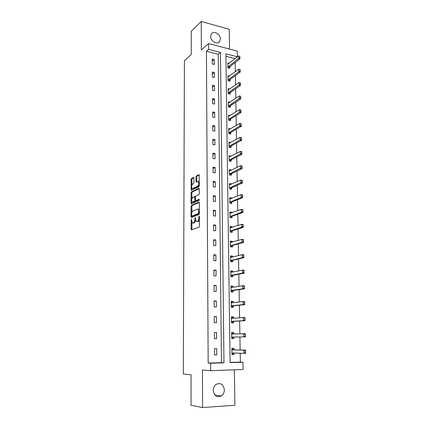 <?xml version="1.0" encoding="UTF-8"?>
<svg xmlns="http://www.w3.org/2000/svg" width="429" height="429" viewBox="0 0 429 429"><rect width="100%" height="100%" fill="white"/><g stroke="black" fill="none" stroke-linecap="round" stroke-linejoin="round"><path stroke-width="0.64" d="M191.318 218.988L191.023 229.134L191.436 229.874L198.997 227.193L199.426 226.126L199.405 216.473L199.104 215.959L198.804 217.948C198.729 219.739 198.273 220.876 197.447 221.359L196.133 221.466L195.313 217.519L194.873 218.227L194.873 219.455C194.793 221.225 194.348 222.345 193.538 222.823L192.267 222.924L191.318 218.988M210.639 36.358C210.451 41.27 217.514 45.174 219.696 41.415L220.367 38.975C220.549 34.079 213.47 30.143 211.282 33.977L210.639 36.358M213.24 390.433C214.13 395.86 216.795 397.726 221.246 396.031C223.257 394.626 224.292 392.556 224.356 389.811C223.434 384.336 220.726 382.507 216.232 384.32C214.307 385.719 213.31 387.757 213.24 390.433M193.919 178.056L193.511 177.408L191.463 178.464L191.061 179.526L191.243 190.304L198.906 186.765L199.329 185.677L199.115 174.657L196.326 175.949L195.914 177.032L196.107 182.057L198.214 181.537C199.013 183.215 198.809 184.754 197.608 186.154L192.707 188.524L192.122 188.444C191.345 186.803 191.538 185.285 192.707 183.896L193.511 183.494L193.919 182.422L193.919 178.056M208.596 49.373L208.558 43.549L237.28 51.078L237.382 56.767L225.895 53.818L230.089 362.634L242.97 362.237L243.104 369.482L210.666 370.699L210.618 363.234L223.97 362.821L220.452 52.418L208.596 49.373L206.435 51.271L208.167 363.079L210.618 363.234M210.666 370.699L202.445 370.002L202.574 407.55L191.034 405.249L191.055 374.785L183.317 373.986L184.422 60.741L191.28 54.51L191.296 31.22L201.239 21.45L201.34 50.011L208.558 43.549M191.447 205.378L191.044 206.424L191.034 216.784L191.441 217.503L198.97 214.538L199.394 213.465L199.372 202.853L198.943 202.139L191.447 205.378L192.262 205.47L191.854 206.515L191.854 212.564M191.86 201.528L191.86 203.244L191.044 203.153L191.05 192.905L191.457 191.849L198.911 188.31M196.471 200.756L195.64 200.649L195.442 199.984L195.436 197.029L195.849 195.962L198.922 194.562L199.346 193.479L199.142 188.342M195.855 200.681L199.061 199.271M191.044 203.153L191.452 203.85L199.067 200.52L199.222 199.297M229.52 49.045L229.22 29.301L201.239 21.45M202.574 407.55L234.899 405.26L234.363 369.809M208.167 363.079L221.45 362.671L218.238 54.274L206.435 51.271M216.768 354.874L216.715 348.638L214.516 348.675L214.564 354.922L216.768 354.874L214.564 354.794M216.629 338.717L216.575 332.555L214.387 332.561L214.436 338.738L216.629 338.717M216.489 322.758L216.436 316.666L214.259 316.64L214.307 322.742L216.489 322.758M216.35 306.982L216.296 300.96L214.135 300.906L214.184 306.933L216.35 306.982M216.216 291.388L216.162 285.441L214.012 285.349L214.06 291.312L216.216 291.388M216.082 275.976L216.028 270.093L213.894 269.975L213.937 275.868L216.082 275.976M215.948 260.741L215.894 254.928L213.771 254.783L213.819 260.607L215.948 260.741M215.814 245.678L215.766 239.934L213.653 239.757L213.696 245.517L215.814 245.678M215.685 230.791L215.637 225.107L213.535 224.909L213.578 230.598L215.685 230.791M215.556 216.071L215.508 210.451L213.417 210.221L213.465 215.851L215.556 216.071M215.428 201.512L215.379 195.962L213.304 195.704L213.347 201.271L215.428 201.512M215.304 187.124L215.256 181.628L213.192 181.349L213.234 186.851L215.304 187.124M215.181 172.887L215.133 167.46L213.079 167.149L213.122 172.592L215.181 172.887M215.058 158.816L215.009 153.443L212.966 153.11L213.009 158.494L215.058 158.816M214.934 144.895L214.891 139.581L212.854 139.227L212.897 144.546L214.934 144.895M214.816 131.129L214.768 125.874L212.746 125.493L212.789 130.754L214.816 131.129M214.698 117.508L214.65 112.312L212.639 111.91L212.682 117.117L214.698 117.508M214.58 104.038L214.532 98.895L212.532 98.472L212.575 103.62L214.58 104.038M214.462 90.712L214.42 85.628L212.43 85.178L212.468 90.272L214.462 90.712M214.35 77.531L214.302 72.496L212.323 72.029L212.366 77.07L214.35 77.531M214.232 64.489L214.189 59.508L212.221 59.02L212.258 64.007L214.232 64.489M230.089 362.408L240.358 362.092L240.208 353.217M240.149 350.01L239.924 336.969M239.87 333.853L239.645 320.994M239.591 317.825L239.371 305.207M239.318 301.984L239.103 289.602M239.044 286.331L238.835 274.179M238.776 270.855L238.572 258.934M238.513 255.566L238.309 243.865M238.251 240.444L238.052 228.968M237.993 225.504L237.795 214.237M237.736 210.73L237.543 199.673M237.484 196.123L237.296 185.269M237.232 181.676L237.049 171.032M236.985 167.396L236.803 156.95M236.738 153.271L236.561 143.018M236.497 139.307L236.325 129.247M236.261 125.493L236.089 115.621M236.02 111.835L235.853 102.145M235.789 98.321L235.623 88.808M235.553 84.953L235.392 75.622M235.328 71.729L235.167 62.575M235.097 58.65L225.933 56.231M234.014 349.882L233.993 348.337L231.864 348.375L231.95 354.52L234.084 354.472L234.062 353.029M233.773 333.993L233.751 332.513L231.633 332.518L231.724 338.594L233.843 338.578L233.821 337.055M233.537 318.227L233.515 316.87L231.413 316.849L231.499 322.855L233.607 322.865L233.585 321.348M233.301 302.649L233.285 301.41L231.188 301.356L231.274 307.293L233.376 307.336L233.349 305.818M233.07 287.248L233.054 286.127L230.974 286.041L231.054 291.913L233.14 291.988L233.119 290.465M232.84 272.018L232.824 271.021L230.754 270.903L230.84 276.705L232.915 276.807L232.888 275.289M232.615 256.971L232.598 256.081L230.539 255.936L230.625 261.674L232.684 261.803L232.663 260.285M232.389 242.085L232.379 241.307L230.33 241.141L230.411 246.809L232.464 246.97L232.438 245.452M232.169 227.375L232.159 226.7L230.121 226.507L230.201 232.116L232.239 232.298L232.218 230.786M231.95 212.822L231.939 212.258L229.912 212.033L229.992 217.583L232.025 217.793L231.998 216.28M231.73 198.434L231.724 197.973L229.708 197.726L229.788 203.212L231.805 203.448L231.783 201.936M231.515 184.207L231.51 183.848L229.504 183.574L229.585 188.996L231.59 189.264L231.569 187.746M231.306 170.136L229.306 169.578L229.381 174.941L231.381 175.23L231.36 173.718M231.097 156.22L229.107 155.732L229.183 161.041L231.172 161.352L231.151 159.84M230.888 142.455L228.914 142.037L228.989 147.286L230.963 147.624L230.941 146.112M230.652 128.856L228.716 128.491L228.791 133.682L230.759 134.046L230.738 132.534M230.346 115.455L228.528 115.09L228.598 120.227L230.555 120.608L230.534 119.101M230.051 102.193L228.335 101.829L228.41 106.912L230.357 107.32L230.335 105.813M229.772 89.076L228.148 88.712L228.223 93.742L230.159 94.165L230.137 92.664M229.504 76.099L227.965 75.735L228.035 80.711L229.96 81.156L229.939 79.655M229.247 63.256L227.783 62.891L227.853 67.814L229.767 68.281L229.746 66.779M235.097 58.564L237.382 56.767M240.358 362.092L242.97 362.237M221.45 362.671L223.97 362.821M218.238 54.274L220.452 52.418M234.084 354.472L231.95 354.397M216.575 332.555L214.387 332.62M233.751 332.513L231.639 332.572M216.436 316.666L214.264 316.827M233.515 316.87L231.413 317.02M216.296 300.96L214.141 301.222M233.285 301.41L231.193 301.651M216.162 285.441L214.017 285.794M233.054 286.127L230.979 286.454M216.028 270.093L213.894 270.543M232.824 271.021L230.764 271.428M215.894 254.928L213.776 255.469M232.598 256.081L230.55 256.574M215.766 239.934L213.658 240.562M232.379 241.307L230.341 241.881M215.637 225.107L213.54 225.826M232.159 226.7L230.132 227.354M215.508 210.451L213.428 211.256M231.939 212.258L229.928 212.993M215.379 195.962L213.315 196.847M231.724 197.973L229.724 198.783M215.256 181.628L213.202 182.598M231.51 183.848L229.52 184.733M215.133 167.46L213.09 168.506M231.301 169.873L229.338 170.822L229.847 170.839L240.551 165.674L242.02 165.9L242.101 167.562L242.074 166.184M215.009 153.443L212.977 154.569M231.092 156.054L229.301 156.993M214.891 139.581L212.87 140.787M230.888 142.385L229.258 143.297M214.768 125.874L212.763 127.15M214.65 112.312L212.655 113.664M214.532 98.895L212.548 100.316M214.42 85.628L212.441 87.119M214.302 72.496L212.339 74.056M214.189 59.508L212.237 61.133M193.189 223.08L192.921 223.053M195.619 220.533L194.364 222.903L193.742 223.134M199.41 219.728L198.278 221.439L197.64 221.68M191.849 222.27L191.924 229.703M199.313 202.434L192.262 205.47M191.854 216.098L191.919 217.315M191.607 215.583L191.892 216.087L198.498 213.46L198.793 212.714L198.128 209.213L197.426 209.089L192.921 210.95C192.122 211.449 191.688 212.569 191.607 214.307L191.607 215.583M192.583 216.157L191.892 216.087M199.394 213.508L192.712 216.173M199.388 209.996L198.959 209.304L198.16 209.218M191.86 198.691L191.86 193.007L191.05 192.905M199.292 188.626L192.267 191.951L191.86 193.007M196.68 200.777L199.351 199.603M192.723 197.388C191.543 198.766 191.35 200.295 192.154 201.973L194.444 201.308L194.857 200.241L194.659 196.638L192.723 197.388M193.007 202.097L192.723 202.064M195.651 200.659L195.265 201.399L193.538 202.156M194.659 196.638L195.259 196.702M191.86 203.244L191.908 203.646M199.324 184.888L198.429 186.261L193.517 188.626M199.319 182.057L198.423 181.569M199.265 174.968L197.142 176.062L196.729 177.145L196.772 181.869M191.865 188.079L191.902 190.122M193.887 177.74L192.272 178.571L191.865 179.633L191.865 185.162M232.657 353.748L231.944 353.93M231.869 348.804L232.588 348.82L231.869 348.831M245.683 352.536L245.388 350.954L245.64 353.298L244.069 353.335L244.01 350.161L245.581 350.128L233.982 349.876L232.588 349.008M245.388 350.954L244.01 350.161L232.448 349.908L231.88 349.587M231.933 353.276L232.491 352.981L244.069 353.335L245.42 352.547M232.663 353.914L233.826 353.024M245.651 350.949L245.581 350.128M231.714 338.095L232.432 338.084L231.714 338.09M233.623 333.998L232.357 333.054L231.644 333.054M232.427 337.907L233.789 337.055L245.324 336.894L243.763 336.904L243.704 333.767L232.218 334.025L231.655 333.735M245.072 334.534L243.704 333.767L245.265 333.762L245.361 336.1L245.334 334.529M231.703 337.382L232.261 337.065L243.763 336.904L245.104 336.1M245.361 336.1L245.324 336.894M231.494 322.485L232.202 322.442L231.494 322.436M233.242 318.248L232.132 317.465L231.419 317.46M232.202 322.254L233.553 321.348L245.007 320.683L243.458 320.672L243.399 317.573L231.987 318.334L231.429 318.066M244.761 318.307L243.399 317.573L244.948 317.589L245.05 319.862L245.018 318.307M231.483 321.67L232.035 321.337L243.458 320.672L244.787 319.857M245.05 319.862L245.007 320.683M231.274 307.046L231.976 306.976L231.269 306.966M232.867 302.697L231.199 302.043M231.976 306.773L233.317 305.818L244.702 304.665L243.157 304.628L243.098 301.566L231.762 302.815L231.21 302.579M244.45 302.273L243.098 301.566L244.643 301.608L244.482 303.807L244.707 302.279M231.258 306.145L231.81 305.786L243.157 304.628L244.482 303.807M244.739 303.812L244.702 304.665M231.054 291.79L231.757 291.693L231.054 291.666M232.502 287.333L230.984 286.803M231.751 291.473L233.086 290.471L244.396 288.84L242.862 288.781L242.803 285.752L231.542 287.478L230.99 287.269M244.144 286.433L242.803 285.752L244.337 285.816L244.176 287.945L244.401 286.443M231.038 290.792L231.585 290.417L242.862 288.781L244.176 287.945M244.433 287.956L244.396 288.84M230.84 276.705L231.537 276.576L230.834 276.544M232.137 272.158L230.764 271.734M231.531 276.346L232.856 275.295L244.09 273.198L242.567 273.117L242.508 270.125L231.322 272.318L230.77 272.131M243.844 270.774L242.508 270.125L244.037 270.211L243.876 272.276L244.101 270.79M230.823 275.616L231.365 275.22L242.567 273.117L243.876 272.276M244.128 272.286L244.09 273.198M231.027 261.701L230.62 261.588M231.778 257.169L230.555 256.832M231.317 261.39L232.631 260.296L243.795 257.738L242.278 257.636L242.219 254.681L231.102 257.33L230.561 257.169M243.549 255.303L242.219 254.681L243.736 254.788L243.575 256.783L243.801 255.319M230.609 260.612L242.278 257.636L243.575 256.783M243.828 256.799L243.795 257.738M231.097 246.6L230.411 246.804M231.419 242.358L230.341 242.101M231.102 246.857L232.411 245.463L243.5 242.46L241.988 242.337L241.935 239.414L230.346 242.374M243.254 240.009L241.935 239.414L243.441 239.543L243.281 241.473L243.506 240.031M230.394 245.779L241.988 242.337L243.281 241.473M243.533 241.495L243.5 242.46M231.07 227.724L230.137 227.536M230.845 232.175L232.186 230.791L243.205 227.359L241.704 227.214L241.65 224.324L230.137 227.74M242.959 224.898L241.65 224.324L243.152 224.474L243.238 226.367L243.211 224.919M230.185 231.108L241.704 227.214L242.991 226.34M243.238 226.367L243.205 227.359M230.722 213.267L229.928 213.127M230.63 217.648L231.971 216.291L242.916 212.43L241.425 212.264L241.371 209.411L229.928 213.272M242.675 209.953L241.371 209.411L242.862 209.577L242.701 211.384L242.921 209.985M229.976 216.602L241.425 212.264L242.701 211.384M242.948 211.411L242.916 212.43M230.384 198.981L229.724 198.879M230.432 203.287L231.751 201.946L242.632 197.672L241.146 197.49L241.098 194.664L229.724 198.965M242.39 195.184L241.098 194.664L242.578 194.852L242.664 196.627L242.637 195.216M229.772 202.257L241.146 197.49L242.417 196.595M242.664 196.627L242.632 197.672M230.046 184.861L229.526 184.792M230.26 189.076L231.542 187.763L242.353 183.081L240.873 182.877L240.825 180.089L229.526 184.819M242.106 180.582L240.825 180.089L242.294 180.298L242.38 182.014L242.353 180.614M229.569 188.074L242.133 181.976M242.38 182.014L242.353 183.081M230.083 175.043L231.328 173.734L242.074 168.656L240.605 168.436L240.551 165.674L241.833 166.146M229.37 174.04L241.854 167.524M242.101 167.562L242.074 168.656M229.917 161.154L231.118 159.856L241.795 154.392L240.337 154.15L240.283 151.421L229.124 156.976M241.554 151.871L240.283 151.421L241.742 151.668L241.827 153.276L241.8 151.909M229.172 160.167L241.581 153.233M241.827 153.276L241.795 154.392M229.756 147.42L230.915 146.128L241.522 140.288L240.074 140.031L240.02 137.334L228.93 143.286M241.286 137.752L240.02 137.334L241.473 137.596L241.307 139.103L241.527 137.8M228.973 146.439L241.307 139.103M241.554 139.146L241.522 140.288M229.595 133.832L230.705 132.55L241.254 126.34L239.811 126.062L239.757 123.396L228.737 129.74M241.012 123.799L239.757 123.396L241.2 123.675L241.28 125.177L241.254 123.842M228.78 132.856L241.039 125.134M241.28 125.177L241.254 126.34M229.435 120.388L230.507 119.123L240.985 112.548L239.548 112.253L239.5 109.615L228.544 116.339M240.749 109.99L239.5 109.615L240.937 109.91L240.776 111.315L240.991 110.044M228.587 119.423L240.776 111.315M241.012 111.363L240.985 112.548M229.274 107.094L230.303 105.829L240.723 98.906L239.296 98.595L239.248 95.983L228.357 103.083M240.487 96.343L239.248 95.983L240.674 96.3L240.749 97.699L240.723 96.391M228.4 106.135L240.513 97.646M240.749 97.699L240.723 98.906M229.107 93.935L230.105 92.685L240.46 85.414L239.039 85.081L238.991 82.502L228.169 89.967M240.224 82.84L238.991 82.502L240.465 82.894L240.487 84.186L240.465 82.894M228.212 92.986L240.251 84.132M240.487 84.186L240.46 85.414M228.947 80.92L229.912 79.676L240.202 72.067L238.792 71.723L238.744 69.166L227.981 76.989M239.967 69.482L238.744 69.166L240.202 69.541L239.993 70.758L240.202 69.541M228.024 79.976L239.993 70.758M240.229 70.817L240.202 72.067M228.78 68.039L229.719 66.801L239.95 58.864L238.54 58.505L238.497 55.979L227.799 64.146M239.972 57.599L239.714 56.274L239.95 58.864M227.842 67.101L239.741 57.534M238.497 55.979L239.714 56.274M191.602 219.771L191.034 219.718M199.405 216.768L198.804 216.704M195.458 218.286L194.873 218.227M194.364 222.903L193.538 222.823M195.463 219.519L194.873 219.455M198.278 221.439L197.447 221.359M199.41 218.012L198.804 217.948M191.843 229.204L191.023 229.134M191.849 216.865L191.034 216.784M191.854 206.515L191.044 206.424M199.329 213.551L198.498 213.46M199.394 212.779L198.793 212.714M199.394 211.47L198.793 211.406M192.267 191.951L191.457 191.849M195.265 201.399L194.444 201.308M195.474 200.316L194.857 200.241M195.436 197.367L194.857 197.297M198.429 186.261L197.608 186.154M196.734 181.531L195.919 181.424M196.729 177.145L195.914 177.032M197.142 176.062L196.326 175.949M191.865 189.768L191.055 189.666M191.865 179.633L191.061 179.526M192.272 178.571L191.463 178.464M233.826 349.828L232.293 349.855M233.982 349.876L232.448 349.908M233.263 353.008L232.341 353.024M233.591 333.976L232.062 333.982M233.789 337.055L232.261 337.065M233.633 337.108L232.11 337.119M232.443 318.302L231.837 318.297M233.553 321.348L232.035 321.337M233.403 321.401L231.88 321.391M231.955 302.794L231.612 302.788M233.317 305.818L231.81 305.786M233.167 305.882L231.655 305.85M233.086 290.471L231.585 290.417M232.936 290.54L231.435 290.481M232.856 275.295L231.365 275.22M232.711 275.37L231.215 275.295M232.631 260.296L231.145 260.199M232.486 260.371L231 260.274M232.411 245.463L230.931 245.345M232.261 245.544L230.786 245.431M232.186 230.791L230.716 230.657M232.041 230.882L230.571 230.748M231.971 216.291L230.507 216.136M231.826 216.382L230.362 216.232M231.751 201.946L230.298 201.775M231.606 202.048L230.153 201.871M231.542 187.763L230.094 187.57M231.397 187.864L229.949 187.677M231.328 173.734L229.89 173.525M231.183 173.842L229.746 173.632M231.118 159.856L229.687 159.631M230.979 159.969L229.547 159.744M230.915 146.128L229.488 145.887M230.77 146.251L229.349 146.005M230.705 132.55L229.29 132.293M230.566 132.679L229.15 132.416M230.507 119.123L229.097 118.844M230.368 119.251L228.957 118.972M230.303 105.829L228.904 105.539M230.164 105.963L228.764 105.673M230.105 92.685L228.711 92.374M229.971 92.82L228.577 92.514M229.912 79.676L228.523 79.349M229.772 79.815L228.389 79.494M229.719 66.801L228.335 66.463M229.579 66.945L228.201 66.608M219.696 41.415L218.377 42.568M221.246 396.031L214.881 395.039M198.959 209.304L198.128 209.213M199.035 181.649L198.214 181.537"/></g></svg>
